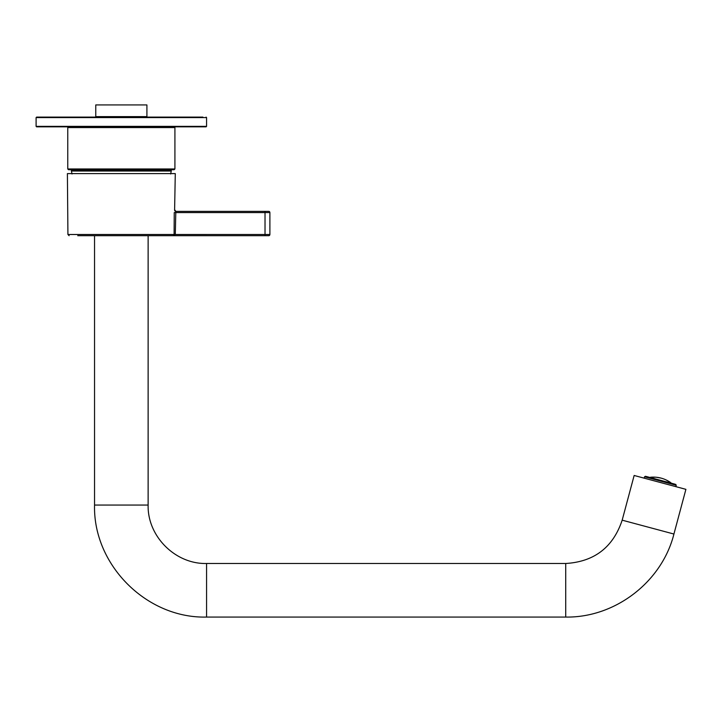 <?xml version="1.0" encoding="UTF-8"?>
<svg xmlns="http://www.w3.org/2000/svg" width="722" height="722" viewBox="0 0 722 722"><rect width="100%" height="100%" fill="white"/><g stroke="black" fill="none" stroke-linecap="round" stroke-linejoin="round"><path stroke-width="1.08" d="M36.587 126.846L36.1 126.359L206.573 126.359L206.086 126.846L206.573 126.359L206.086 126.846L206.573 126.359L206.086 126.846L206.573 126.359L206.086 126.846L206.573 126.359L206.086 126.846L206.573 126.359L206.086 126.846L206.573 126.359L206.086 126.846L206.573 126.359L206.086 126.846L206.573 126.359L206.086 126.846L206.573 126.359L206.086 126.846L206.573 126.359L206.086 126.846L206.573 126.359L206.086 126.846L36.587 126.846L36.1 126.359L36.1 117.596L36.587 117.108L202.918 117.108M146.909 116.621L95.764 116.621L95.764 104.934L146.909 104.934L146.909 116.621L147.396 117.108M95.764 116.621L95.277 117.108M206.086 126.846L206.573 126.359L206.573 117.596L36.1 117.596L36.587 117.108M634.151 475.473L685.9 489.345L673.924 534.036L622.174 520.174L634.151 475.473M72.038 173.984L71.415 171.033L171.258 171.033L171.258 170.437L71.415 170.437L72.146 169.706L68.491 169.706L174.183 169.706L174.914 168.975L174.914 127.577L174.183 126.846M670.873 482.702L670.873 482.702C664.736 478.433 657.941 476.61 650.486 477.233L655.991 477.215M656.28 477.242L661.172 478.126M665.855 479.814L670.603 482.513M674.926 484.164L646.244 476.475M675.711 484.372L676.234 485.265L675.855 486.655M82.371 235.706L117.686 235.706M168.831 235.706L268.674 235.706A1.218 1.218 0 0 0 269.893 234.488L175.293 234.497L173.172 235.706L77.732 235.706M124.987 235.706L163.587 235.706M79.393 235.706L80.286 235.706L79.393 235.706M174.959 210.129L175.816 211.356A1.218 1.209 90 0 1 174.607 210.129L175.284 173.605L67.399 173.605L67.922 234.497L69.141 235.706M269.893 234.488L269.893 212.575A1.218 1.218 0 0 0 268.674 211.356L175.816 211.356L175.293 234.497L174.092 234.497L173.172 235.706M269.893 212.575L265.019 212.584L265.019 235.706M148.127 505.048L94.546 505.048C93.003 564.902 146.701 618.61 206.573 617.066L206.573 563.494C175.347 564.297 147.315 536.275 148.127 505.048L148.127 235.706M206.573 563.494L565.714 563.494L565.714 617.066L206.573 617.066M174.914 168.975L67.76 168.975L67.76 127.577L174.914 127.577M676.234 485.265L644.556 476.782L644.186 478.172M265.019 211.356L265.019 212.584L174.255 212.584L174.092 234.497L67.922 234.497M206.573 117.596L206.086 117.108L206.573 117.596L206.573 126.359M94.546 235.706L94.546 505.048M565.714 563.494C594.287 561.761 613.104 547.321 622.174 520.174M565.714 617.066C615.09 617.888 661.93 581.95 673.924 534.036M636.795 476.186L637.652 476.412M67.76 168.975L68.491 169.706M67.76 127.577L68.491 126.846M71.415 171.033L71.415 170.437M171.258 171.033L170.636 173.984M171.258 170.437L170.527 169.706M644.556 476.782L645.459 476.267"/></g></svg>
